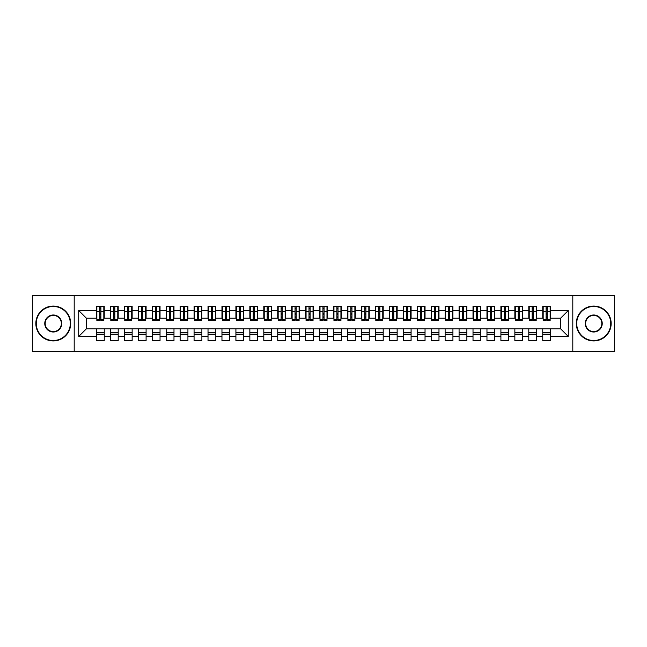 <?xml version="1.0" encoding="UTF-8"?>
<svg xmlns="http://www.w3.org/2000/svg" width="647" height="647" viewBox="0 0 647 647"><rect width="100%" height="100%" fill="white"/><g stroke="black" fill="none" stroke-linecap="round" stroke-linejoin="round"><path stroke-width="0.97" d="M572.805 351.394L614.65 351.394L614.65 295.606L572.805 295.606L572.805 351.394L74.195 351.394L74.195 295.606L32.35 295.606L32.35 351.394L74.195 351.394M546.1 314.644L547.216 314.644L546.1 314.644M550.565 332.356L542.752 332.356M542.752 334.167L550.565 334.167M532.149 314.644L533.265 314.644L532.149 314.644M536.614 332.356L528.801 332.356M528.801 334.167L536.614 334.167M518.207 314.644L519.323 314.644L518.207 314.644M522.671 332.356L514.858 332.356M514.858 334.167L522.671 334.167M504.256 314.644L505.372 314.644L504.256 314.644M508.72 332.356L500.907 332.356M500.907 334.167L508.72 334.167M490.313 314.644L491.429 314.644L490.313 314.644M494.769 332.356L486.965 332.356M486.965 334.167L494.769 334.167M476.362 314.644L477.478 314.644L476.362 314.644M480.826 332.356L473.014 332.356M473.014 334.167L480.826 334.167M462.419 314.644L463.527 314.644L462.419 314.644M466.875 332.356L459.071 332.356M459.071 334.167L466.875 334.167M448.468 314.644L449.584 314.644L448.468 314.644M452.932 332.356L445.12 332.356M445.12 334.167L452.932 334.167M434.517 314.644L435.633 314.644L434.517 314.644M438.981 332.356L431.177 332.356M431.177 334.167L438.981 334.167M420.574 314.644L421.69 314.644L420.574 314.644M425.039 332.356L417.226 332.356M417.226 334.167L425.039 334.167M406.623 314.644L407.739 314.644L406.623 314.644M411.088 332.356L403.275 332.356M403.275 334.167L411.088 334.167M392.68 314.644L393.797 314.644L392.68 314.644M397.145 332.356L389.332 332.356M389.332 334.167L397.145 334.167M378.73 314.644L379.846 314.644L378.73 314.644M383.194 332.356L375.381 332.356M375.381 334.167L383.194 334.167M364.787 314.644L365.903 314.644L364.787 314.644M369.251 332.356L361.438 332.356M361.438 334.167L369.251 334.167M350.836 314.644L351.952 314.644L350.836 314.644M355.3 332.356L347.488 332.356M347.488 334.167L355.3 334.167M336.893 314.644L338.009 314.644L336.893 314.644M341.349 332.356L333.545 332.356M333.545 334.167L341.349 334.167M322.942 314.644L324.058 314.644L322.942 314.644M327.406 332.356L319.594 332.356M319.594 334.167L327.406 334.167M308.991 314.644L310.107 314.644L308.991 314.644M313.455 332.356L305.651 332.356M305.651 334.167L313.455 334.167M295.048 314.644L296.164 314.644L295.048 314.644M299.512 332.356L291.7 332.356M291.7 334.167L299.512 334.167M281.097 314.644L282.213 314.644L281.097 314.644M285.562 332.356L277.749 332.356M277.749 334.167L285.562 334.167M267.154 314.644L268.27 314.644L267.154 314.644M271.619 332.356L263.806 332.356M263.806 334.167L271.619 334.167M253.203 314.644L254.32 314.644L253.203 314.644M257.668 332.356L249.855 332.356M249.855 334.167L257.668 334.167M239.261 314.644L240.377 314.644L239.261 314.644M243.725 332.356L235.912 332.356M235.912 334.167L243.725 334.167M225.31 314.644L226.426 314.644L225.31 314.644M229.774 332.356L221.961 332.356M221.961 334.167L229.774 334.167M211.367 314.644L212.483 314.644L211.367 314.644M215.823 332.356L208.019 332.356M208.019 334.167L215.823 334.167M197.416 314.644L198.532 314.644L197.416 314.644M201.88 332.356L194.068 332.356M194.068 334.167L201.88 334.167M183.473 314.644L184.581 314.644L183.473 314.644M187.929 332.356L180.125 332.356M180.125 334.167L187.929 334.167M169.522 314.644L170.638 314.644L169.522 314.644M173.986 332.356L166.174 332.356M166.174 334.167L173.986 334.167M155.571 314.644L156.687 314.644L155.571 314.644M160.035 332.356L152.231 332.356M152.231 334.167L160.035 334.167M141.628 314.644L142.744 314.644L141.628 314.644M146.093 332.356L138.28 332.356M138.28 334.167L146.093 334.167M127.677 314.644L128.793 314.644L127.677 314.644M132.142 332.356L124.329 332.356M124.329 334.167L132.142 334.167M113.735 314.644L114.851 314.644L113.735 314.644M118.199 332.356L110.386 332.356M110.386 334.167L118.199 334.167M572.805 295.606L74.195 295.606M96.856 318.203L86.399 318.203L78.724 310.528L78.724 336.472L96.435 336.472L96.435 340.791L104.248 340.791L104.248 336.472L110.386 336.472L110.386 340.791L118.199 340.791L118.199 336.472L124.329 336.472L124.329 340.791L132.142 340.791L132.142 336.472L138.28 336.472L138.28 340.791L146.093 340.791L146.093 336.472L152.231 336.472L152.231 340.791L160.035 340.791L160.035 336.472L166.174 336.472L166.174 340.791L173.986 340.791L173.986 336.472L180.125 336.472L180.125 340.791L187.929 340.791L187.929 336.472L194.068 336.472L194.068 340.791L201.88 340.791L201.88 336.472L208.019 336.472L208.019 340.791L215.823 340.791L215.823 336.472L221.961 336.472L221.961 340.791L229.774 340.791L229.774 336.472L235.912 336.472L235.912 340.791L243.725 340.791L243.725 336.472L249.855 336.472L249.855 340.791L257.668 340.791L257.668 336.472L263.806 336.472L263.806 340.791L271.619 340.791L271.619 336.472L277.749 336.472L277.749 340.791L285.562 340.791L285.562 336.472L291.7 336.472L291.7 340.791L299.512 340.791L299.512 336.472L305.651 336.472L305.651 340.791L313.455 340.791L313.455 336.472L319.594 336.472L319.594 340.791L327.406 340.791L327.406 336.472L333.545 336.472L333.545 340.791L341.349 340.791L341.349 336.472L347.488 336.472L347.488 340.791L355.3 340.791L355.3 336.472L361.438 336.472L361.438 340.791L369.251 340.791L369.251 336.472L375.381 336.472L375.381 340.791L383.194 340.791L383.194 336.472L389.332 336.472L389.332 340.791L397.145 340.791L397.145 336.472L403.275 336.472L403.275 340.791L411.088 340.791L411.088 336.472L417.226 336.472L417.226 340.791L425.039 340.791L425.039 336.472L431.177 336.472L431.177 340.791L438.981 340.791L438.981 336.472L445.12 336.472L445.12 340.791L452.932 340.791L452.932 336.472L459.071 336.472L459.071 340.791L466.875 340.791L466.875 336.472L473.014 336.472L473.014 340.791L480.826 340.791L480.826 336.472L486.965 336.472L486.965 340.791L494.769 340.791L494.769 336.472L500.907 336.472L500.907 340.791L508.72 340.791L508.72 336.472L514.858 336.472L514.858 340.791L522.671 340.791L522.671 336.472L528.801 336.472L528.801 340.791L536.614 340.791L536.614 336.472L542.752 336.472L542.752 340.791L550.565 340.791L550.565 328.797L560.601 328.797L560.601 318.203L550.144 318.203M78.724 310.528L96.435 310.528L96.435 318.203M560.601 318.203L568.276 310.528L550.565 310.528L550.565 306.209L542.752 306.209L542.752 310.528L536.614 310.528L536.614 306.209L528.801 306.209L528.801 310.528L522.671 310.528L522.671 306.209L514.858 306.209L514.858 310.528L508.72 310.528L508.72 306.209L500.907 306.209L500.907 310.528L494.769 310.528L494.769 306.209L486.965 306.209L486.965 310.528L480.826 310.528L480.826 306.209L473.014 306.209L473.014 310.528L466.875 310.528L466.875 306.209L459.071 306.209L459.071 310.528L452.932 310.528L452.932 306.209L445.12 306.209L445.12 310.528L438.981 310.528L438.981 306.209L431.177 306.209L431.177 310.528L425.039 310.528L425.039 306.209L417.226 306.209L417.226 310.528L411.088 310.528L411.088 306.209L403.275 306.209L403.275 310.528L397.145 310.528L397.145 306.209L389.332 306.209L389.332 310.528L383.194 310.528L383.194 306.209L375.381 306.209L375.381 310.528L369.251 310.528L369.251 306.209L361.438 306.209L361.438 310.528L355.3 310.528L355.3 306.209L347.488 306.209L347.488 310.528L341.349 310.528L341.349 306.209L333.545 306.209L333.545 310.528L327.406 310.528L327.406 306.209L319.594 306.209L319.594 310.528L313.455 310.528L313.455 306.209L305.651 306.209L305.651 310.528L299.512 310.528L299.512 306.209L291.7 306.209L291.7 310.528L285.562 310.528L285.562 306.209L277.749 306.209L277.749 310.528L271.619 310.528L271.619 306.209L263.806 306.209L263.806 310.528L257.668 310.528L257.668 306.209L249.855 306.209L249.855 310.528L243.725 310.528L243.725 306.209L235.912 306.209L235.912 310.528L229.774 310.528L229.774 306.209L221.961 306.209L221.961 310.528L215.823 310.528L215.823 306.209L208.019 306.209L208.019 310.528L201.88 310.528L201.88 306.209L194.068 306.209L194.068 310.528L187.929 310.528L187.929 306.209L180.125 306.209L180.125 310.528L173.986 310.528L173.986 306.209L166.174 306.209L166.174 310.528L160.035 310.528L160.035 306.209L152.231 306.209L152.231 310.528L146.093 310.528L146.093 306.209L138.28 306.209L138.28 310.528L132.142 310.528L132.142 306.209L124.329 306.209L124.329 310.528L118.199 310.528L118.199 306.209L110.386 306.209L110.386 310.528L104.248 310.528L104.248 306.209L96.435 306.209L96.435 310.528M568.276 310.528L568.276 336.472L550.565 336.472M536.614 336.472L536.614 328.797L550.565 328.797M542.752 336.472L542.752 328.797M550.565 310.528L550.565 318.203M522.671 336.472L522.671 328.797L536.614 328.797M528.801 336.472L528.801 328.797M542.752 310.528L542.752 318.203L536.193 318.203M536.614 310.528L536.614 318.203M508.72 336.472L508.72 328.797L522.671 328.797M514.858 336.472L514.858 328.797M528.801 310.528L528.801 318.203L522.25 318.203M522.671 310.528L522.671 318.203M494.769 336.472L494.769 328.797L508.72 328.797M500.907 336.472L500.907 328.797M514.858 310.528L514.858 318.203L508.299 318.203M508.72 310.528L508.72 318.203M480.826 336.472L480.826 328.797L494.769 328.797M486.965 336.472L486.965 328.797M500.907 310.528L500.907 318.203L494.357 318.203M494.769 310.528L494.769 318.203M466.875 336.472L466.875 328.797L480.826 328.797M473.014 336.472L473.014 328.797M486.965 310.528L486.965 318.203L480.406 318.203M480.826 310.528L480.826 318.203M452.932 336.472L452.932 328.797L466.875 328.797M459.071 336.472L459.071 328.797M473.014 310.528L473.014 318.203L466.463 318.203M466.875 310.528L466.875 318.203M438.981 336.472L438.981 328.797L452.932 328.797M445.12 336.472L445.12 328.797M459.071 310.528L459.071 318.203L452.512 318.203M452.932 310.528L452.932 318.203M425.039 336.472L425.039 328.797L438.981 328.797M431.177 336.472L431.177 328.797M445.12 310.528L445.12 318.203L438.569 318.203M438.981 310.528L438.981 318.203M411.088 336.472L411.088 328.797L425.039 328.797M417.226 336.472L417.226 328.797M431.177 310.528L431.177 318.203L424.618 318.203M425.039 310.528L425.039 318.203M397.145 336.472L397.145 328.797L411.088 328.797M403.275 336.472L403.275 328.797M417.226 310.528L417.226 318.203L410.667 318.203M411.088 310.528L411.088 318.203M383.194 336.472L383.194 328.797L397.145 328.797M389.332 336.472L389.332 328.797M403.275 310.528L403.275 318.203L396.724 318.203M397.145 310.528L397.145 318.203M369.251 336.472L369.251 328.797L383.194 328.797M375.381 336.472L375.381 328.797M389.332 310.528L389.332 318.203L382.773 318.203M383.194 310.528L383.194 318.203M355.3 336.472L355.3 328.797L369.251 328.797M361.438 336.472L361.438 328.797M375.381 310.528L375.381 318.203L368.83 318.203M369.251 310.528L369.251 318.203M341.349 336.472L341.349 328.797L355.3 328.797M347.488 336.472L347.488 328.797M361.438 310.528L361.438 318.203L354.88 318.203M355.3 310.528L355.3 318.203M327.406 336.472L327.406 328.797L341.349 328.797M333.545 336.472L333.545 328.797M347.488 310.528L347.488 318.203L340.937 318.203M341.349 310.528L341.349 318.203M313.455 336.472L313.455 328.797L327.406 328.797M319.594 336.472L319.594 328.797M333.545 310.528L333.545 318.203L326.986 318.203M327.406 310.528L327.406 318.203M299.512 336.472L299.512 328.797L313.455 328.797M305.651 336.472L305.651 328.797M319.594 310.528L319.594 318.203L313.043 318.203M313.455 310.528L313.455 318.203M285.562 336.472L285.562 328.797L299.512 328.797M291.7 336.472L291.7 328.797M305.651 310.528L305.651 318.203L299.092 318.203M299.512 310.528L299.512 318.203M271.619 336.472L271.619 328.797L285.562 328.797M277.749 336.472L277.749 328.797M291.7 310.528L291.7 318.203L285.141 318.203M285.562 310.528L285.562 318.203M257.668 336.472L257.668 328.797L271.619 328.797M263.806 336.472L263.806 328.797M277.749 310.528L277.749 318.203L271.198 318.203M271.619 310.528L271.619 318.203M243.725 336.472L243.725 328.797L257.668 328.797M249.855 336.472L249.855 328.797M263.806 310.528L263.806 318.203L257.247 318.203M257.668 310.528L257.668 318.203M229.774 336.472L229.774 328.797L243.725 328.797M235.912 336.472L235.912 328.797M249.855 310.528L249.855 318.203L243.304 318.203M243.725 310.528L243.725 318.203M215.823 336.472L215.823 328.797L229.774 328.797M221.961 336.472L221.961 328.797M235.912 310.528L235.912 318.203L229.353 318.203M229.774 310.528L229.774 318.203M201.88 336.472L201.88 328.797L215.823 328.797M208.019 336.472L208.019 328.797M221.961 310.528L221.961 318.203L215.411 318.203M215.823 310.528L215.823 318.203M187.929 336.472L187.929 328.797L201.88 328.797M194.068 336.472L194.068 328.797M208.019 310.528L208.019 318.203L201.46 318.203M201.88 310.528L201.88 318.203M173.986 336.472L173.986 328.797L187.929 328.797M180.125 336.472L180.125 328.797M194.068 310.528L194.068 318.203L187.517 318.203M187.929 310.528L187.929 318.203M160.035 336.472L160.035 328.797L173.986 328.797M166.174 336.472L166.174 328.797M180.125 310.528L180.125 318.203L173.566 318.203M173.986 310.528L173.986 318.203M146.093 336.472L146.093 328.797L160.035 328.797M152.231 336.472L152.231 328.797M166.174 310.528L166.174 318.203L159.623 318.203M160.035 310.528L160.035 318.203M132.142 336.472L132.142 328.797L146.093 328.797M138.28 336.472L138.28 328.797M152.231 310.528L152.231 318.203L145.672 318.203M146.093 310.528L146.093 318.203M118.199 336.472L118.199 328.797L132.142 328.797M124.329 336.472L124.329 328.797M138.28 310.528L138.28 318.203L131.721 318.203M132.142 310.528L132.142 318.203M104.248 336.472L104.248 328.797L118.199 328.797M110.386 336.472L110.386 328.797M124.329 310.528L124.329 318.203L117.778 318.203M118.199 310.528L118.199 318.203M99.784 314.644L100.9 314.644L99.784 314.644M104.248 332.356L96.435 332.356M96.435 334.167L104.248 334.167M78.724 336.472L86.399 328.797L104.248 328.797M96.435 336.472L96.435 328.797M110.386 310.528L110.386 318.203L103.827 318.203M104.248 310.528L104.248 318.203M86.399 318.203L86.399 328.797M543.173 318.203L542.752 318.203M529.222 318.203L528.801 318.203M515.279 318.203L514.858 318.203M501.328 318.203L500.907 318.203M487.377 318.203L486.965 318.203M473.434 318.203L473.014 318.203M459.483 318.203L459.071 318.203M445.54 318.203L445.12 318.203M431.589 318.203L431.177 318.203M417.647 318.203L417.226 318.203M403.696 318.203L403.275 318.203M389.753 318.203L389.332 318.203M375.802 318.203L375.381 318.203M361.859 318.203L361.438 318.203M347.908 318.203L347.488 318.203M333.957 318.203L333.545 318.203M320.014 318.203L319.594 318.203M306.063 318.203L305.651 318.203M292.12 318.203L291.7 318.203M278.17 318.203L277.749 318.203M264.227 318.203L263.806 318.203M250.276 318.203L249.855 318.203M236.333 318.203L235.912 318.203M222.382 318.203L221.961 318.203M208.431 318.203L208.019 318.203M194.488 318.203L194.068 318.203M180.537 318.203L180.125 318.203M166.594 318.203L166.174 318.203M152.643 318.203L152.231 318.203M138.701 318.203L138.28 318.203M124.75 318.203L124.329 318.203M110.807 318.203L110.386 318.203M568.276 336.472L560.601 328.797M96.856 306.346L103.827 306.346L96.856 306.346L96.856 320.5L99.784 320.5L99.784 306.395L103.827 306.419L103.827 320.5L100.9 320.5L100.9 306.419M99.784 308.215L100.9 308.215M99.784 319.327L100.9 319.327M100.9 317.58L99.784 317.58M99.784 316.893L100.9 316.893M104.248 312.833L103.827 312.833M104.248 314.644L103.827 314.644M96.856 312.833L96.435 312.833M96.856 314.644L96.435 314.644M110.807 306.346L117.778 306.346L110.807 306.346L110.807 320.5L113.735 320.5L113.735 306.395L117.778 306.419L117.778 320.5L114.851 320.5L114.851 306.419M113.735 308.215L114.851 308.215M113.735 319.327L114.851 319.327M114.851 317.58L113.735 317.58M113.735 316.893L114.851 316.893M118.199 312.833L117.778 312.833M118.199 314.644L117.778 314.644M110.807 312.833L110.386 312.833M110.807 314.644L110.386 314.644M124.75 306.346L131.721 306.346L124.75 306.346L124.75 320.5L127.677 320.5L127.677 306.395L131.721 306.419L131.721 320.5L128.793 320.5L128.793 306.419M127.677 308.215L128.793 308.215M127.677 319.327L128.793 319.327M128.793 317.58L127.677 317.58M127.677 316.893L128.793 316.893M132.142 312.833L131.721 312.833M132.142 314.644L131.721 314.644M124.75 312.833L124.329 312.833M124.75 314.644L124.329 314.644M138.701 306.346L145.672 306.346L138.701 306.346L138.701 320.5L141.628 320.5L141.628 306.395L145.672 306.419L145.672 320.5L142.744 320.5L142.744 306.419M141.628 308.215L142.744 308.215M141.628 319.327L142.744 319.327M142.744 317.58L141.628 317.58M141.628 316.893L142.744 316.893M146.093 312.833L145.672 312.833M146.093 314.644L145.672 314.644M138.701 312.833L138.28 312.833M138.701 314.644L138.28 314.644M152.643 306.346L159.623 306.346L152.643 306.346L152.643 320.5L155.571 320.5L155.571 306.395L159.623 306.419L159.623 320.5L156.687 320.5L156.687 306.419M155.571 308.215L156.687 308.215M155.571 319.327L156.687 319.327M156.687 317.58L155.571 317.58M155.571 316.893L156.687 316.893M160.035 312.833L159.623 312.833M160.035 314.644L159.623 314.644M152.643 312.833L152.231 312.833M152.643 314.644L152.231 314.644M53.272 306.484A17.016 17.016 0 0 0 36.256 323.5A17.016 17.016 0 0 0 53.272 340.516A17.016 17.016 0 0 0 70.288 323.5A17.016 17.016 0 0 0 53.272 306.484M53.272 340.937A17.437 17.437 0 0 1 35.836 323.5A17.437 17.437 0 0 1 53.272 306.063A17.437 17.437 0 0 1 70.709 323.5A17.437 17.437 0 0 1 53.272 340.937M53.272 314.992A8.508 8.508 0 0 1 61.78 323.5A8.508 8.508 0 0 1 53.272 332.008A8.508 8.508 0 0 1 44.764 323.5A8.508 8.508 0 0 1 53.272 314.992M53.272 331.587A8.088 8.088 0 0 0 61.36 323.5A8.088 8.088 0 0 0 53.272 315.412A8.088 8.088 0 0 0 45.185 323.5A8.088 8.088 0 0 0 53.272 331.587M593.728 306.484A17.016 17.016 0 0 0 576.712 323.5A17.016 17.016 0 0 0 593.728 340.516A17.016 17.016 0 0 0 610.744 323.5A17.016 17.016 0 0 0 593.728 306.484M593.728 340.937A17.437 17.437 0 0 1 576.291 323.5A17.437 17.437 0 0 1 593.728 306.063A17.437 17.437 0 0 1 611.164 323.5A17.437 17.437 0 0 1 593.728 340.937M593.728 314.992A8.508 8.508 0 0 1 602.236 323.5A8.508 8.508 0 0 1 593.728 332.008A8.508 8.508 0 0 1 585.22 323.5A8.508 8.508 0 0 1 593.728 314.992M593.728 331.587A8.088 8.088 0 0 0 601.815 323.5A8.088 8.088 0 0 0 593.728 315.412A8.088 8.088 0 0 0 585.64 323.5A8.088 8.088 0 0 0 593.728 331.587M166.594 306.346L173.566 306.346L166.594 306.346L166.594 320.5L169.522 320.5L169.522 306.395L173.566 306.419L173.566 320.5L170.638 320.5L170.638 306.419M169.522 308.215L170.638 308.215M169.522 319.327L170.638 319.327M170.638 317.58L169.522 317.58M169.522 316.893L170.638 316.893M173.986 312.833L173.566 312.833M173.986 314.644L173.566 314.644M166.594 312.833L166.174 312.833M166.594 314.644L166.174 314.644M180.537 306.346L187.517 306.346L180.537 306.346L180.537 320.5L183.473 320.5L183.473 306.395L187.517 306.419L187.517 320.5L184.581 320.5L184.581 306.419M183.473 308.215L184.581 308.215M183.473 319.327L184.581 319.327M184.581 317.58L183.473 317.58M183.473 316.893L184.581 316.893M187.929 312.833L187.517 312.833M187.929 314.644L187.517 314.644M180.537 312.833L180.125 312.833M180.537 314.644L180.125 314.644M194.488 306.346L201.46 306.346L194.488 306.346L194.488 320.5L197.416 320.5L197.416 306.395L201.46 306.419L201.46 320.5L198.532 320.5L198.532 306.419M197.416 308.215L198.532 308.215M197.416 319.327L198.532 319.327M198.532 317.58L197.416 317.58M197.416 316.893L198.532 316.893M201.88 312.833L201.46 312.833M201.88 314.644L201.46 314.644M194.488 312.833L194.068 312.833M194.488 314.644L194.068 314.644M208.431 306.346L215.411 306.346L208.431 306.346L208.431 320.5L211.367 320.5L211.367 306.395L215.411 306.419L215.411 320.5L212.483 320.5L212.483 306.419M211.367 308.215L212.483 308.215M211.367 319.327L212.483 319.327M212.483 317.58L211.367 317.58M211.367 316.893L212.483 316.893M215.823 312.833L215.411 312.833M215.823 314.644L215.411 314.644M208.431 312.833L208.019 312.833M208.431 314.644L208.019 314.644M222.382 306.346L229.353 306.346L222.382 306.346L222.382 320.5L225.31 320.5L225.31 306.395L229.353 306.419L229.353 320.5L226.426 320.5L226.426 306.419M225.31 308.215L226.426 308.215M225.31 319.327L226.426 319.327M226.426 317.58L225.31 317.58M225.31 316.893L226.426 316.893M229.774 312.833L229.353 312.833M229.774 314.644L229.353 314.644M222.382 312.833L221.961 312.833M222.382 314.644L221.961 314.644M236.333 306.346L243.304 306.346L236.333 306.346L236.333 320.5L239.261 320.5L239.261 306.395L243.304 306.419L243.304 320.5L240.377 320.5L240.377 306.419M239.261 308.215L240.377 308.215M239.261 319.327L240.377 319.327M240.377 317.58L239.261 317.58M239.261 316.893L240.377 316.893M243.725 312.833L243.304 312.833M243.725 314.644L243.304 314.644M236.333 312.833L235.912 312.833M236.333 314.644L235.912 314.644M250.276 306.346L257.247 306.346L250.276 306.346L250.276 320.5L253.203 320.5L253.203 306.395L257.247 306.419L257.247 320.5L254.32 320.5L254.32 306.419M253.203 308.215L254.32 308.215M253.203 319.327L254.32 319.327M254.32 317.58L253.203 317.58M253.203 316.893L254.32 316.893M257.668 312.833L257.247 312.833M257.668 314.644L257.247 314.644M250.276 312.833L249.855 312.833M250.276 314.644L249.855 314.644M264.227 306.346L271.198 306.346L264.227 306.346L264.227 320.5L267.154 320.5L267.154 306.395L271.198 306.419L271.198 320.5L268.27 320.5L268.27 306.419M267.154 308.215L268.27 308.215M267.154 319.327L268.27 319.327M268.27 317.58L267.154 317.58M267.154 316.893L268.27 316.893M271.619 312.833L271.198 312.833M271.619 314.644L271.198 314.644M264.227 312.833L263.806 312.833M264.227 314.644L263.806 314.644M278.17 306.346L285.141 306.346L278.17 306.346L278.17 320.5L281.097 320.5L281.097 306.395L285.141 306.419L285.141 320.5L282.213 320.5L282.213 306.419M281.097 308.215L282.213 308.215M281.097 319.327L282.213 319.327M282.213 317.58L281.097 317.58M281.097 316.893L282.213 316.893M285.562 312.833L285.141 312.833M285.562 314.644L285.141 314.644M278.17 312.833L277.749 312.833M278.17 314.644L277.749 314.644M292.12 306.346L299.092 306.346L292.12 306.346L292.12 320.5L295.048 320.5L295.048 306.395L299.092 306.419L299.092 320.5L296.164 320.5L296.164 306.419M295.048 308.215L296.164 308.215M295.048 319.327L296.164 319.327M296.164 317.58L295.048 317.58M295.048 316.893L296.164 316.893M299.512 312.833L299.092 312.833M299.512 314.644L299.092 314.644M292.12 312.833L291.7 312.833M292.12 314.644L291.7 314.644M306.063 306.346L313.043 306.346L306.063 306.346L306.063 320.5L308.991 320.5L308.991 306.395L313.043 306.419L313.043 320.5L310.107 320.5L310.107 306.419M308.991 308.215L310.107 308.215M308.991 319.327L310.107 319.327M310.107 317.58L308.991 317.58M308.991 316.893L310.107 316.893M313.455 312.833L313.043 312.833M313.455 314.644L313.043 314.644M306.063 312.833L305.651 312.833M306.063 314.644L305.651 314.644M320.014 306.346L326.986 306.346L320.014 306.346L320.014 320.5L322.942 320.5L322.942 306.395L326.986 306.419L326.986 320.5L324.058 320.5L324.058 306.419M322.942 308.215L324.058 308.215M322.942 319.327L324.058 319.327M324.058 317.58L322.942 317.58M322.942 316.893L324.058 316.893M327.406 312.833L326.986 312.833M327.406 314.644L326.986 314.644M320.014 312.833L319.594 312.833M320.014 314.644L319.594 314.644M333.957 306.346L340.937 306.346L333.957 306.346L333.957 320.5L336.893 320.5L336.893 306.395L340.937 306.419L340.937 320.5L338.009 320.5L338.009 306.419M336.893 308.215L338.009 308.215M336.893 319.327L338.009 319.327M338.009 317.58L336.893 317.58M336.893 316.893L338.009 316.893M341.349 312.833L340.937 312.833M341.349 314.644L340.937 314.644M333.957 312.833L333.545 312.833M333.957 314.644L333.545 314.644M347.908 306.346L354.88 306.346L347.908 306.346L347.908 320.5L350.836 320.5L350.836 306.395L354.88 306.419L354.88 320.5L351.952 320.5L351.952 306.419M350.836 308.215L351.952 308.215M350.836 319.327L351.952 319.327M351.952 317.58L350.836 317.58M350.836 316.893L351.952 316.893M355.3 312.833L354.88 312.833M355.3 314.644L354.88 314.644M347.908 312.833L347.488 312.833M347.908 314.644L347.488 314.644M361.859 306.346L368.83 306.346L361.859 306.346L361.859 320.5L364.787 320.5L364.787 306.395L368.83 306.419L368.83 320.5L365.903 320.5L365.903 306.419M364.787 308.215L365.903 308.215M364.787 319.327L365.903 319.327M365.903 317.58L364.787 317.58M364.787 316.893L365.903 316.893M369.251 312.833L368.83 312.833M369.251 314.644L368.83 314.644M361.859 312.833L361.438 312.833M361.859 314.644L361.438 314.644M375.802 306.346L382.773 306.346L375.802 306.346L375.802 320.5L378.73 320.5L378.73 306.395L382.773 306.419L382.773 320.5L379.846 320.5L379.846 306.419M378.73 308.215L379.846 308.215M378.73 319.327L379.846 319.327M379.846 317.58L378.73 317.58M378.73 316.893L379.846 316.893M383.194 312.833L382.773 312.833M383.194 314.644L382.773 314.644M375.802 312.833L375.381 312.833M375.802 314.644L375.381 314.644M389.753 306.346L396.724 306.346L389.753 306.346L389.753 320.5L392.68 320.5L392.68 306.395L396.724 306.419L396.724 320.5L393.797 320.5L393.797 306.419M392.68 308.215L393.797 308.215M392.68 319.327L393.797 319.327M393.797 317.58L392.68 317.58M392.68 316.893L393.797 316.893M397.145 312.833L396.724 312.833M397.145 314.644L396.724 314.644M389.753 312.833L389.332 312.833M389.753 314.644L389.332 314.644M403.696 306.346L410.667 306.346L403.696 306.346L403.696 320.5L406.623 320.5L406.623 306.395L410.667 306.419L410.667 320.5L407.739 320.5L407.739 306.419M406.623 308.215L407.739 308.215M406.623 319.327L407.739 319.327M407.739 317.58L406.623 317.58M406.623 316.893L407.739 316.893M411.088 312.833L410.667 312.833M411.088 314.644L410.667 314.644M403.696 312.833L403.275 312.833M403.696 314.644L403.275 314.644M417.647 306.346L424.618 306.346L417.647 306.346L417.647 320.5L420.574 320.5L420.574 306.395L424.618 306.419L424.618 320.5L421.69 320.5L421.69 306.419M420.574 308.215L421.69 308.215M420.574 319.327L421.69 319.327M421.69 317.58L420.574 317.58M420.574 316.893L421.69 316.893M425.039 312.833L424.618 312.833M425.039 314.644L424.618 314.644M417.647 312.833L417.226 312.833M417.647 314.644L417.226 314.644M431.589 306.346L438.569 306.346L431.589 306.346L431.589 320.5L434.517 320.5L434.517 306.395L438.569 306.419L438.569 320.5L435.633 320.5L435.633 306.419M434.517 308.215L435.633 308.215M434.517 319.327L435.633 319.327M435.633 317.58L434.517 317.58M434.517 316.893L435.633 316.893M438.981 312.833L438.569 312.833M438.981 314.644L438.569 314.644M431.589 312.833L431.177 312.833M431.589 314.644L431.177 314.644M445.54 306.346L452.512 306.346L445.54 306.346L445.54 320.5L448.468 320.5L448.468 306.395L452.512 306.419L452.512 320.5L449.584 320.5L449.584 306.419M448.468 308.215L449.584 308.215M448.468 319.327L449.584 319.327M449.584 317.58L448.468 317.58M448.468 316.893L449.584 316.893M452.932 312.833L452.512 312.833M452.932 314.644L452.512 314.644M445.54 312.833L445.12 312.833M445.54 314.644L445.12 314.644M459.483 306.346L466.463 306.346L459.483 306.346L459.483 320.5L462.419 320.5L462.419 306.395L466.463 306.419L466.463 320.5L463.527 320.5L463.527 306.419M462.419 308.215L463.527 308.215M462.419 319.327L463.527 319.327M463.527 317.58L462.419 317.58M462.419 316.893L463.527 316.893M466.875 312.833L466.463 312.833M466.875 314.644L466.463 314.644M459.483 312.833L459.071 312.833M459.483 314.644L459.071 314.644M473.434 306.346L480.406 306.346L473.434 306.346L473.434 320.5L476.362 320.5L476.362 306.395L480.406 306.419L480.406 320.5L477.478 320.5L477.478 306.419M476.362 308.215L477.478 308.215M476.362 319.327L477.478 319.327M477.478 317.58L476.362 317.58M476.362 316.893L477.478 316.893M480.826 312.833L480.406 312.833M480.826 314.644L480.406 314.644M473.434 312.833L473.014 312.833M473.434 314.644L473.014 314.644M487.377 306.346L494.357 306.346L487.377 306.346L487.377 320.5L490.313 320.5L490.313 306.395L494.357 306.419L494.357 320.5L491.429 320.5L491.429 306.419M490.313 308.215L491.429 308.215M490.313 319.327L491.429 319.327M491.429 317.58L490.313 317.58M490.313 316.893L491.429 316.893M494.769 312.833L494.357 312.833M494.769 314.644L494.357 314.644M487.377 312.833L486.965 312.833M487.377 314.644L486.965 314.644M501.328 306.346L508.299 306.346L501.328 306.346L501.328 320.5L504.256 320.5L504.256 306.395L508.299 306.419L508.299 320.5L505.372 320.5L505.372 306.419M504.256 308.215L505.372 308.215M504.256 319.327L505.372 319.327M505.372 317.58L504.256 317.58M504.256 316.893L505.372 316.893M508.72 312.833L508.299 312.833M508.72 314.644L508.299 314.644M501.328 312.833L500.907 312.833M501.328 314.644L500.907 314.644M515.279 306.346L522.25 306.346L515.279 306.346L515.279 320.5L518.207 320.5L518.207 306.395L522.25 306.419L522.25 320.5L519.323 320.5L519.323 306.419M518.207 308.215L519.323 308.215M518.207 319.327L519.323 319.327M519.323 317.58L518.207 317.58M518.207 316.893L519.323 316.893M522.671 312.833L522.25 312.833M522.671 314.644L522.25 314.644M515.279 312.833L514.858 312.833M515.279 314.644L514.858 314.644M529.222 306.346L536.193 306.346L529.222 306.346L529.222 320.5L532.149 320.5L532.149 306.395L536.193 306.419L536.193 320.5L533.265 320.5L533.265 306.419M532.149 308.215L533.265 308.215M532.149 319.327L533.265 319.327M533.265 317.58L532.149 317.58M532.149 316.893L533.265 316.893M536.614 312.833L536.193 312.833M536.614 314.644L536.193 314.644M529.222 312.833L528.801 312.833M529.222 314.644L528.801 314.644M543.173 306.346L550.144 306.346L543.173 306.346L543.173 320.5L546.1 320.5L546.1 306.395L550.144 306.419L550.144 320.5L547.216 320.5L547.216 306.419M546.1 308.215L547.216 308.215M546.1 319.327L547.216 319.327M547.216 317.58L546.1 317.58M546.1 316.893L547.216 316.893M550.565 312.833L550.144 312.833M550.565 314.644L550.144 314.644M543.173 312.833L542.752 312.833M543.173 314.644L542.752 314.644M96.856 306.419L99.784 306.419M100.9 319.545L103.827 319.545M100.9 311.692L103.827 311.692M96.856 319.545L99.784 319.545M96.856 311.692L99.784 311.692M99.784 313.577L100.9 313.577M99.784 308.579L100.9 308.579M110.807 306.419L113.735 306.419M114.851 319.545L117.778 319.545M114.851 311.692L117.778 311.692M110.807 319.545L113.735 319.545M110.807 311.692L113.735 311.692M113.735 313.577L114.851 313.577M113.735 308.579L114.851 308.579M124.75 306.419L127.677 306.419M128.793 319.545L131.721 319.545M128.793 311.692L131.721 311.692M124.75 319.545L127.677 319.545M124.75 311.692L127.677 311.692M127.677 313.577L128.793 313.577M127.677 308.579L128.793 308.579M138.701 306.419L141.628 306.419M142.744 319.545L145.672 319.545M142.744 311.692L145.672 311.692M138.701 319.545L141.628 319.545M138.701 311.692L141.628 311.692M141.628 313.577L142.744 313.577M141.628 308.579L142.744 308.579M152.643 306.419L155.571 306.419M156.687 319.545L159.623 319.545M156.687 311.692L159.623 311.692M152.643 319.545L155.571 319.545M152.643 311.692L155.571 311.692M155.571 313.577L156.687 313.577M155.571 308.579L156.687 308.579M166.594 306.419L169.522 306.419M170.638 319.545L173.566 319.545M170.638 311.692L173.566 311.692M166.594 319.545L169.522 319.545M166.594 311.692L169.522 311.692M169.522 313.577L170.638 313.577M169.522 308.579L170.638 308.579M180.537 306.419L183.473 306.419M184.581 319.545L187.517 319.545M184.581 311.692L187.517 311.692M180.537 319.545L183.473 319.545M180.537 311.692L183.473 311.692M183.473 313.577L184.581 313.577M183.473 308.579L184.581 308.579M194.488 306.419L197.416 306.419M198.532 319.545L201.46 319.545M198.532 311.692L201.46 311.692M194.488 319.545L197.416 319.545M194.488 311.692L197.416 311.692M197.416 313.577L198.532 313.577M197.416 308.579L198.532 308.579M208.431 306.419L211.367 306.419M212.483 319.545L215.411 319.545M212.483 311.692L215.411 311.692M208.431 319.545L211.367 319.545M208.431 311.692L211.367 311.692M211.367 313.577L212.483 313.577M211.367 308.579L212.483 308.579M222.382 306.419L225.31 306.419M226.426 319.545L229.353 319.545M226.426 311.692L229.353 311.692M222.382 319.545L225.31 319.545M222.382 311.692L225.31 311.692M225.31 313.577L226.426 313.577M225.31 308.579L226.426 308.579M236.333 306.419L239.261 306.419M240.377 319.545L243.304 319.545M240.377 311.692L243.304 311.692M236.333 319.545L239.261 319.545M236.333 311.692L239.261 311.692M239.261 313.577L240.377 313.577M239.261 308.579L240.377 308.579M250.276 306.419L253.203 306.419M254.32 319.545L257.247 319.545M254.32 311.692L257.247 311.692M250.276 319.545L253.203 319.545M250.276 311.692L253.203 311.692M253.203 313.577L254.32 313.577M253.203 308.579L254.32 308.579M264.227 306.419L267.154 306.419M268.27 319.545L271.198 319.545M268.27 311.692L271.198 311.692M264.227 319.545L267.154 319.545M264.227 311.692L267.154 311.692M267.154 313.577L268.27 313.577M267.154 308.579L268.27 308.579M278.17 306.419L281.097 306.419M282.213 319.545L285.141 319.545M282.213 311.692L285.141 311.692M278.17 319.545L281.097 319.545M278.17 311.692L281.097 311.692M281.097 313.577L282.213 313.577M281.097 308.579L282.213 308.579M292.12 306.419L295.048 306.419M296.164 319.545L299.092 319.545M296.164 311.692L299.092 311.692M292.12 319.545L295.048 319.545M292.12 311.692L295.048 311.692M295.048 313.577L296.164 313.577M295.048 308.579L296.164 308.579M306.063 306.419L308.991 306.419M310.107 319.545L313.043 319.545M310.107 311.692L313.043 311.692M306.063 319.545L308.991 319.545M306.063 311.692L308.991 311.692M308.991 313.577L310.107 313.577M308.991 308.579L310.107 308.579M320.014 306.419L322.942 306.419M324.058 319.545L326.986 319.545M324.058 311.692L326.986 311.692M320.014 319.545L322.942 319.545M320.014 311.692L322.942 311.692M322.942 313.577L324.058 313.577M322.942 308.579L324.058 308.579M333.957 306.419L336.893 306.419M338.009 319.545L340.937 319.545M338.009 311.692L340.937 311.692M333.957 319.545L336.893 319.545M333.957 311.692L336.893 311.692M336.893 313.577L338.009 313.577M336.893 308.579L338.009 308.579M347.908 306.419L350.836 306.419M351.952 319.545L354.88 319.545M351.952 311.692L354.88 311.692M347.908 319.545L350.836 319.545M347.908 311.692L350.836 311.692M350.836 313.577L351.952 313.577M350.836 308.579L351.952 308.579M361.859 306.419L364.787 306.419M365.903 319.545L368.83 319.545M365.903 311.692L368.83 311.692M361.859 319.545L364.787 319.545M361.859 311.692L364.787 311.692M364.787 313.577L365.903 313.577M364.787 308.579L365.903 308.579M375.802 306.419L378.73 306.419M379.846 319.545L382.773 319.545M379.846 311.692L382.773 311.692M375.802 319.545L378.73 319.545M375.802 311.692L378.73 311.692M378.73 313.577L379.846 313.577M378.73 308.579L379.846 308.579M389.753 306.419L392.68 306.419M393.797 319.545L396.724 319.545M393.797 311.692L396.724 311.692M389.753 319.545L392.68 319.545M389.753 311.692L392.68 311.692M392.68 313.577L393.797 313.577M392.68 308.579L393.797 308.579M403.696 306.419L406.623 306.419M407.739 319.545L410.667 319.545M407.739 311.692L410.667 311.692M403.696 319.545L406.623 319.545M403.696 311.692L406.623 311.692M406.623 313.577L407.739 313.577M406.623 308.579L407.739 308.579M417.647 306.419L420.574 306.419M421.69 319.545L424.618 319.545M421.69 311.692L424.618 311.692M417.647 319.545L420.574 319.545M417.647 311.692L420.574 311.692M420.574 313.577L421.69 313.577M420.574 308.579L421.69 308.579M431.589 306.419L434.517 306.419M435.633 319.545L438.569 319.545M435.633 311.692L438.569 311.692M431.589 319.545L434.517 319.545M431.589 311.692L434.517 311.692M434.517 313.577L435.633 313.577M434.517 308.579L435.633 308.579M445.54 306.419L448.468 306.419M449.584 319.545L452.512 319.545M449.584 311.692L452.512 311.692M445.54 319.545L448.468 319.545M445.54 311.692L448.468 311.692M448.468 313.577L449.584 313.577M448.468 308.579L449.584 308.579M459.483 306.419L462.419 306.419M463.527 319.545L466.463 319.545M463.527 311.692L466.463 311.692M459.483 319.545L462.419 319.545M459.483 311.692L462.419 311.692M462.419 313.577L463.527 313.577M462.419 308.579L463.527 308.579M473.434 306.419L476.362 306.419M477.478 319.545L480.406 319.545M477.478 311.692L480.406 311.692M473.434 319.545L476.362 319.545M473.434 311.692L476.362 311.692M476.362 313.577L477.478 313.577M476.362 308.579L477.478 308.579M487.377 306.419L490.313 306.419M491.429 319.545L494.357 319.545M491.429 311.692L494.357 311.692M487.377 319.545L490.313 319.545M487.377 311.692L490.313 311.692M490.313 313.577L491.429 313.577M490.313 308.579L491.429 308.579M501.328 306.419L504.256 306.419M505.372 319.545L508.299 319.545M505.372 311.692L508.299 311.692M501.328 319.545L504.256 319.545M501.328 311.692L504.256 311.692M504.256 313.577L505.372 313.577M504.256 308.579L505.372 308.579M515.279 306.419L518.207 306.419M519.323 319.545L522.25 319.545M519.323 311.692L522.25 311.692M515.279 319.545L518.207 319.545M515.279 311.692L518.207 311.692M518.207 313.577L519.323 313.577M518.207 308.579L519.323 308.579M529.222 306.419L532.149 306.419M533.265 319.545L536.193 319.545M533.265 311.692L536.193 311.692M529.222 319.545L532.149 319.545M529.222 311.692L532.149 311.692M532.149 313.577L533.265 313.577M532.149 308.579L533.265 308.579M543.173 306.419L546.1 306.419M547.216 319.545L550.144 319.545M547.216 311.692L550.144 311.692M543.173 319.545L546.1 319.545M543.173 311.692L546.1 311.692M546.1 313.577L547.216 313.577M546.1 308.579L547.216 308.579"/></g></svg>
